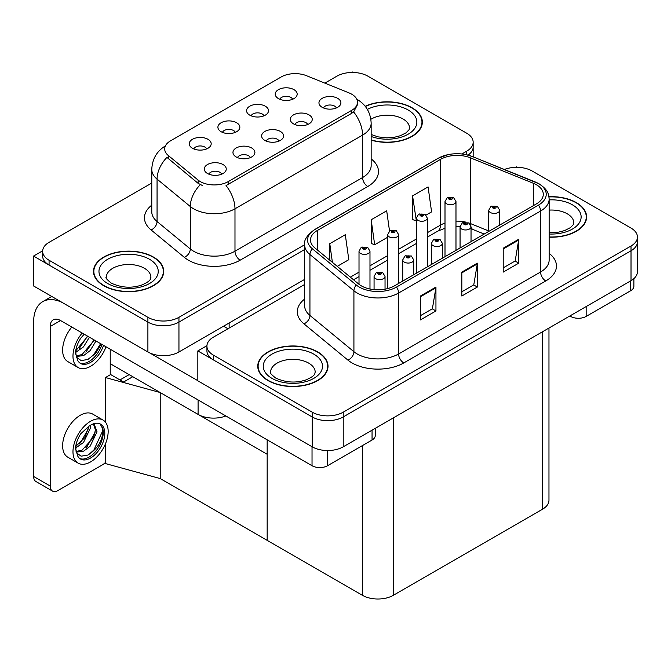 <?xml version="1.0" encoding="UTF-8"?>
<svg xmlns="http://www.w3.org/2000/svg" width="671" height="671" viewBox="0 0 671 671"><rect width="100%" height="100%" fill="white"/><g stroke="black" fill="none" stroke-linecap="round" stroke-linejoin="round"><path stroke-width="1.01" d="M279.027 141.061A6.584 3.8 0 0 0 277.257 139.207A6.584 3.8 0 0 0 270.765 138.251A6.584 3.8 0 0 0 266.177 141.061M280.361 131.441A10.979 6.341 0 0 0 266.295 130.736A10.979 6.341 0 0 0 262.663 138.612A10.979 6.341 0 0 0 264.835 140.407A10.979 6.341 0 0 0 282.541 138.612A10.979 6.341 0 0 0 280.361 131.441M235.303 132.372A6.584 3.8 0 0 0 233.533 130.518A6.584 3.8 0 0 0 227.05 129.553A6.584 3.8 0 0 0 222.453 132.372M236.637 122.751A10.979 6.341 0 0 0 222.571 122.047A10.979 6.341 0 0 0 218.939 129.922A10.979 6.341 0 0 0 221.12 131.709A10.979 6.341 0 0 0 238.817 129.922A10.979 6.341 0 0 0 236.637 122.751M250.358 157.61A6.584 3.8 0 0 0 248.589 155.764A6.584 3.8 0 0 0 242.105 154.8A6.584 3.8 0 0 0 237.509 157.61M251.692 147.997A10.979 6.341 0 0 0 237.635 147.285A10.979 6.341 0 0 0 233.994 155.16A10.979 6.341 0 0 0 236.175 156.955A10.979 6.341 0 0 0 253.873 155.16A10.979 6.341 0 0 0 251.692 147.997M221.69 174.166A6.584 3.8 0 0 0 219.929 172.313A6.584 3.8 0 0 0 213.437 171.348A6.584 3.8 0 0 0 208.849 174.166M223.032 164.546A10.979 6.341 0 0 0 208.966 163.833A10.979 6.341 0 0 0 205.326 171.717A10.979 6.341 0 0 0 207.507 173.504A10.979 6.341 0 0 0 225.213 171.717A10.979 6.341 0 0 0 223.032 164.546M307.687 124.512A6.584 3.8 0 0 0 305.926 122.659A6.584 3.8 0 0 0 299.434 121.694A6.584 3.8 0 0 0 294.837 124.512M309.029 114.892A10.979 6.341 0 0 0 294.963 114.187A10.979 6.341 0 0 0 291.323 122.063A10.979 6.341 0 0 0 293.504 123.858A10.979 6.341 0 0 0 311.201 122.063A10.979 6.341 0 0 0 309.029 114.892M336.356 107.964A6.584 3.8 0 0 0 334.586 106.11A6.584 3.8 0 0 0 328.102 105.146A6.584 3.8 0 0 0 323.506 107.964M337.689 98.343A10.979 6.341 0 0 0 323.623 97.639A10.979 6.341 0 0 0 319.992 105.515A10.979 6.341 0 0 0 322.172 107.31A10.979 6.341 0 0 0 339.87 105.515A10.979 6.341 0 0 0 337.689 98.343M292.631 99.274A6.584 3.8 0 0 0 290.862 97.421A6.584 3.8 0 0 0 284.378 96.456A6.584 3.8 0 0 0 279.782 99.274M293.973 89.654A10.979 6.341 0 0 0 279.908 88.941A10.979 6.341 0 0 0 276.267 96.817A10.979 6.341 0 0 0 278.448 98.612A10.979 6.341 0 0 0 296.146 96.817A10.979 6.341 0 0 0 293.973 89.654M263.971 115.823A6.584 3.8 0 0 0 262.202 113.969A6.584 3.8 0 0 0 255.71 113.005A6.584 3.8 0 0 0 251.122 115.823M265.305 106.203A10.979 6.341 0 0 0 251.239 105.498A10.979 6.341 0 0 0 247.607 113.374A10.979 6.341 0 0 0 249.78 115.16A10.979 6.341 0 0 0 267.486 113.374A10.979 6.341 0 0 0 265.305 106.203M206.634 148.92A6.584 3.8 0 0 0 204.873 147.066A6.584 3.8 0 0 0 198.381 146.102A6.584 3.8 0 0 0 193.785 148.92M207.976 139.3A10.979 6.341 0 0 0 193.911 138.595A10.979 6.341 0 0 0 190.27 146.471A10.979 6.341 0 0 0 192.451 148.266A10.979 6.341 0 0 0 210.149 146.471A10.979 6.341 0 0 0 207.976 139.3M351.713 94.192A19.761 11.407 0 0 0 349.079 92.917L306.471 75.689A19.761 11.407 0 0 0 281.166 76.972L170.484 140.868A19.761 11.407 0 0 0 164.697 148.937A19.761 11.407 0 0 0 168.27 155.479L198.104 180.08A19.761 11.407 0 0 0 228.257 181.598L351.713 110.321A19.761 11.407 0 0 0 357.5 102.26A19.761 11.407 0 0 0 351.713 94.192M225.842 415.97A21.95 12.674 180 0 1 198.088 414.41L110.229 363.682M353.214 72.476L352.384 71.998L351.554 72.476M42.659 250.82L33.55 256.079L147.897 322.097A21.95 12.674 0 0 0 178.947 322.097L304.642 249.528L178.947 322.097A21.95 12.674 0 0 1 147.897 322.097L49.075 265.037A21.95 12.674 0 0 1 42.642 256.079L42.642 251.298A21.95 12.674 0 0 0 49.075 260.256L147.897 317.316A21.95 12.674 0 0 0 178.947 317.316L304.642 244.747M468.056 155.11A21.95 12.674 0 0 0 473.164 146.983A21.95 12.674 0 0 1 468.056 155.11M33.55 256.079L33.55 285.947L147.897 351.973A21.95 12.674 0 0 0 178.947 351.973L304.642 279.396M132.791 376.708L123.581 382.025L110.229 374.317M160.218 478.574L160.218 392.543L267.167 454.284L267.167 540.323L160.218 478.574L105.473 463.577L105.473 443.783M129.167 374.619L119.958 379.937L110.648 374.552L105.473 377.547L160.218 392.543M105.473 422.193L105.473 377.547M304.642 284.479L213.353 337.186A21.95 12.674 0 0 0 206.928 346.144L206.928 350.925A21.95 12.674 0 0 0 213.353 359.882L312.183 416.943A21.95 12.674 0 0 0 343.225 416.943L631.017 250.786A21.95 12.674 0 0 0 637.45 241.828A21.95 12.674 0 0 1 631.017 250.786L343.225 416.943A21.95 12.674 0 0 1 312.183 416.943L197.836 350.925L197.836 380.801L312.183 446.819A21.95 12.674 0 0 0 343.225 446.819L631.017 280.663A21.95 12.674 0 0 0 637.45 271.705L637.45 237.048A21.95 12.674 0 0 0 631.017 228.081L532.195 171.03A21.95 12.674 0 0 0 504.391 169.486M517.5 167.322L516.67 166.844L515.84 167.322M206.945 345.666L197.836 350.925M548.97 328.035L548.97 500.231A21.95 12.674 180 0 1 542.537 509.197L393.416 595.294A21.95 12.674 180 0 1 362.374 595.294L267.167 540.323L267.167 439.824M371.155 140.13A35.127 20.281 0 0 0 422.336 122.097A35.127 20.281 0 0 0 412.044 107.754A35.127 20.281 0 0 0 365.209 106.286M153.441 257.06A35.127 20.281 0 0 0 115.16 252.665A35.127 20.281 0 0 0 93.479 271.403A35.127 20.281 0 0 0 103.762 285.737A35.127 20.281 0 0 0 142.042 290.14A35.127 20.281 0 0 0 163.724 271.403A35.127 20.281 0 0 0 153.441 257.06M93.839 273.265A35.127 20.281 0 0 0 93.722 273.793M357.5 102.26L357.5 104.676L353.634 111.914L351.713 113.298L226.035 185.582A25.607 14.787 60 0 1 234.984 208.79A29.272 16.901 180 0 1 193.592 208.79A29.272 16.901 180 0 1 190.312 206.534L157.064 179.123A29.272 16.901 180 0 1 151.772 169.428L151.772 211.851A29.272 16.901 0 0 0 157.064 221.539L190.312 248.949A29.272 16.901 0 0 0 193.592 251.206A29.272 16.901 0 0 0 234.984 251.206L362.583 177.538A29.272 16.901 0 0 0 371.155 165.586L371.155 123.17A29.272 16.901 180 0 1 362.583 135.123A25.607 14.787 -120 0 0 353.634 111.914M202.541 185.582L198.104 183.334L166.936 157.391A25.607 17.127 129.5 0 0 157.064 179.123L157.064 221.539A7.314 4.898 -50.5 0 1 151.076 229.935A36.586 21.12 180 0 1 151.772 205.15M461.858 153.978L466.739 151.16A21.95 12.674 0 0 0 473.164 142.202A21.95 12.674 0 0 0 466.739 133.235L367.909 76.184A21.95 12.674 0 0 0 336.867 76.184L324.848 83.12M151.772 183.04L49.075 242.332A21.95 12.674 0 0 0 42.642 251.298M163.481 273.793A35.127 20.281 0 0 0 163.355 273.265M422.093 124.487A35.127 20.281 0 0 0 421.967 123.959M549.146 237.173A35.127 20.281 0 0 0 586.613 216.943A35.127 20.281 0 0 0 576.33 202.6A35.127 20.281 0 0 0 548.953 196.72M317.719 351.906A35.127 20.281 0 0 0 279.438 347.511A35.127 20.281 0 0 0 257.756 366.249A35.127 20.281 0 0 0 268.048 380.591A35.127 20.281 0 0 0 306.328 384.986A35.127 20.281 0 0 0 328.01 366.249A35.127 20.281 0 0 0 317.719 351.906M258.125 368.111A35.127 20.281 0 0 0 258.008 368.639M536.431 184.768A23.418 13.521 180 0 1 543.292 194.33A23.418 13.521 180 0 1 536.431 203.883L394.456 285.863A23.418 13.521 180 0 1 358.717 284.051L314.733 247.792A23.418 13.521 180 0 1 310.497 240.033A23.418 13.521 180 0 1 317.358 230.472L440.503 159.371A23.418 13.521 180 0 1 470.497 157.861L533.311 183.25A23.418 13.521 180 0 1 536.431 184.768M538.503 183.569A26.345 15.207 0 0 0 534.988 181.866L472.174 156.477A26.345 15.207 0 0 0 465.842 154.598A26.345 15.207 0 0 0 448.278 154.598A26.345 15.207 0 0 0 438.44 158.18L315.286 229.281A26.345 15.207 0 0 0 312.334 248.756L356.318 285.024A26.345 15.207 0 0 0 396.527 287.054L538.503 205.083A26.345 15.207 0 0 0 538.503 183.569M420.432 296.02L420.432 319.916L435.949 310.95L435.949 287.054L420.432 296.02M420.432 315.672L432.384 308.769L435.89 287.851A5.854 3.38 -120 0 0 435.949 287.054M432.275 308.836L435.949 310.95M503.216 248.22L503.216 272.116L518.742 263.158L518.742 239.253L503.216 248.22M503.216 267.88L515.169 260.977L518.675 240.05A5.854 3.38 -120 0 0 518.742 239.253M515.068 261.036L518.742 263.158M461.824 272.116L461.824 296.02L477.341 287.054L477.341 263.158L461.824 272.116M461.824 291.776L473.776 284.873L477.282 263.946A5.854 3.38 -120 0 0 477.341 263.158M473.676 284.932L477.341 287.054M206.928 346.144A21.95 12.674 0 0 0 213.353 355.11L312.183 412.162A21.95 12.674 0 0 0 343.225 412.162L631.017 246.005A21.95 12.674 0 0 0 637.45 237.048M426.077 215.072L431.587 211.893L428.09 186.924L412.564 195.882L412.816 219.635M337.253 266.353L348.803 259.685L345.297 234.716L329.78 243.682L329.78 260.189M389.532 231.067L386.689 210.82L371.172 219.778L371.424 243.531M371.172 219.778L374.67 244.747L387.67 237.249M374.67 244.747L371.172 243.439M412.564 195.882L416.339 220.7M416.07 220.851L412.564 219.543M329.78 243.682L332.397 262.353M327.758 368.639A35.127 20.281 0 0 0 327.641 368.111M586.37 219.333A35.127 20.281 0 0 0 586.253 218.805M369.981 289.025L369.981 251.206A5.485 3.17 180 0 1 366.592 254.133A5.485 3.17 180 0 1 360.612 253.445A5.485 3.17 180 0 1 359.01 251.206L361.199 247.389A3.657 2.206 57.8 0 1 363.145 247.498A1.828 1.057 0 0 0 363.204 248.966A1.828 1.057 0 0 0 365.787 248.966A1.828 1.057 0 0 0 365.787 247.465A1.828 1.057 0 0 0 363.263 247.44L364.001 247.901A0.73 0.419 180 0 1 364.772 248.605A0.73 0.419 180 0 1 363.959 247.926L363.145 247.498M364.001 248.53L364.001 247.901M363.263 247.44A3.657 2.021 -117.9 0 0 361.552 247.188A3.657 2.021 -117.9 0 0 361.384 247.297M363.959 248.496L363.959 247.926M385.037 289.176L385.037 276.444A5.485 3.17 180 0 1 381.648 279.371A5.485 3.17 180 0 1 375.668 278.683A5.485 3.17 180 0 1 374.066 276.444L376.255 272.636A3.657 2.206 57.8 0 1 378.201 272.745A1.828 1.057 0 0 0 378.259 274.204A1.828 1.057 0 0 0 380.843 274.204A1.828 1.057 0 0 0 380.843 272.711A1.828 1.057 0 0 0 378.318 272.678L379.056 273.147A0.73 0.419 180 0 1 379.828 273.852A0.73 0.419 180 0 1 379.014 273.172L378.201 272.745M379.056 273.768L379.056 273.147M378.318 272.678A3.657 2.021 -117.9 0 0 376.607 272.434A3.657 2.021 -117.9 0 0 376.448 272.535M379.014 273.743L379.014 273.172M586.16 306.563L586.16 316.418L630.656 290.728L630.656 280.872M633.877 278.633L633.877 286.249A10.979 6.341 180 0 1 630.656 290.728M586.16 316.418A10.979 6.341 180 0 1 570.635 316.418L570.635 315.521M569.864 315.974L570.635 316.418M327.549 450.526L327.549 465.724L372.053 440.033L372.053 430.178M227.947 328.756L223.552 326.215M197.836 380.675L149.792 352.946M50.208 486.047A10.979 6.341 120 0 0 52.481 491.071L35.924 481.51A10.979 6.341 -60 0 1 33.651 476.485L50.208 486.047L50.208 326.517A14.636 8.446 60 0 1 53.244 319.815A14.636 8.446 60 0 1 60.558 320.545L312.032 465.724L312.032 446.727M62.168 302.47A43.909 25.347 -120 0 0 42.743 301.64A43.909 25.347 -120 0 0 33.651 321.736L33.651 476.485M52.481 491.071A10.979 6.341 120 0 0 57.974 490.526L102.47 464.835A10.979 6.341 120 0 0 105.473 462.403M110.229 374.795L110.229 349.222M375.265 428.324L375.265 435.554A10.979 6.341 180 0 1 372.053 440.033M327.549 465.724A10.979 6.341 180 0 1 312.032 465.724M398.649 283.439L398.649 234.649A5.485 3.17 180 0 1 395.261 237.584A5.485 3.17 180 0 1 389.281 236.897A5.485 3.17 180 0 1 387.67 234.649L389.859 230.841A3.657 2.206 57.8 0 1 391.814 230.95A1.828 1.057 0 0 0 391.864 232.409A1.828 1.057 0 0 0 394.456 232.409A1.828 1.057 0 0 0 394.456 230.916A1.828 1.057 0 0 0 391.923 230.883L392.669 231.352A0.73 0.419 180 0 1 393.441 232.057A0.73 0.419 180 0 1 392.644 231.965L392.669 231.352M391.923 230.883A3.657 2.021 -117.9 0 0 390.212 230.639A3.657 2.021 -117.9 0 0 390.052 230.74M392.619 231.948L391.814 230.95M392.644 231.965A0.73 0.419 180 0 1 392.619 231.378M427.31 266.89L427.31 218.1A5.485 3.17 180 0 1 423.929 221.027A5.485 3.17 180 0 1 417.941 220.34A5.485 3.17 180 0 1 416.339 218.1L418.528 214.292A3.657 2.206 57.8 0 1 420.474 214.401A1.828 1.057 0 0 0 420.532 215.861A1.828 1.057 0 0 0 423.116 215.861A1.828 1.057 0 0 0 423.116 214.368A1.828 1.057 0 0 0 420.591 214.334L421.329 214.804A0.73 0.419 180 0 1 422.109 215.508A0.73 0.419 180 0 1 421.287 214.829L420.474 214.401M421.329 215.425L421.329 214.804M420.591 214.334A3.657 2.021 -117.9 0 0 418.88 214.091A3.657 2.021 -117.9 0 0 418.721 214.192M421.287 215.399L421.287 214.829M455.978 250.342L455.978 201.552A5.485 3.17 180 0 1 452.59 204.479A5.485 3.17 180 0 1 446.609 203.791A5.485 3.17 180 0 1 444.999 201.552L447.188 197.744A3.657 2.206 57.8 0 1 449.142 197.853A1.828 1.057 0 0 0 449.201 199.312A1.828 1.057 0 0 0 451.784 199.312A1.828 1.057 0 0 0 451.784 197.819A1.828 1.057 0 0 0 449.251 197.786L449.998 198.255A0.73 0.419 180 0 1 450.769 198.96A0.73 0.419 180 0 1 449.973 198.868L449.998 198.255M449.251 197.786A3.657 2.021 -117.9 0 0 447.54 197.542A3.657 2.021 -117.9 0 0 447.381 197.643M449.947 198.851L449.142 197.853M449.973 198.868A0.73 0.419 180 0 1 449.947 198.281M413.705 274.741L413.705 259.895A5.485 3.17 180 0 1 410.316 262.822A5.485 3.17 180 0 1 404.336 262.135A5.485 3.17 180 0 1 402.726 259.895L404.915 256.087A3.657 2.206 57.8 0 1 406.869 256.196A1.828 1.057 0 0 0 406.92 257.656A1.828 1.057 0 0 0 409.511 257.656A1.828 1.057 0 0 0 409.511 256.163A1.828 1.057 0 0 0 406.978 256.129L407.725 256.599A0.73 0.419 180 0 1 408.496 257.295A0.73 0.419 180 0 1 407.7 257.211L407.725 256.599M406.978 256.129A3.657 2.021 -117.9 0 0 405.267 255.886A3.657 2.021 -117.9 0 0 405.108 255.986M407.674 257.194L406.869 256.196M407.7 257.211A0.73 0.419 180 0 1 407.674 256.624M442.374 258.192L442.374 243.347A5.485 3.17 180 0 1 438.985 246.274A5.485 3.17 180 0 1 433.005 245.586A5.485 3.17 180 0 1 431.394 243.347L433.583 239.539A3.657 2.206 57.8 0 1 435.538 239.648A1.828 1.057 0 0 0 435.588 241.107A1.828 1.057 0 0 0 438.18 241.107A1.828 1.057 0 0 0 438.18 239.614A1.828 1.057 0 0 0 435.647 239.581L436.385 240.05A0.73 0.419 180 0 1 437.165 240.746A0.73 0.419 180 0 1 436.368 240.654L435.538 239.648M436.385 240.671L436.385 240.05M435.647 239.581A3.657 2.021 -117.9 0 0 433.936 239.337A3.657 2.021 -117.9 0 0 433.776 239.438M436.368 240.654A0.73 0.419 180 0 1 436.343 240.075M471.034 241.644L471.034 226.798A5.485 3.17 180 0 1 467.645 229.725A5.485 3.17 180 0 1 461.665 229.037A5.485 3.17 180 0 1 460.063 226.798L462.252 222.99A3.657 2.206 57.8 0 1 464.198 223.099A1.828 1.057 0 0 0 464.257 224.559A1.828 1.057 0 0 0 466.84 224.559A1.828 1.057 0 0 0 466.84 223.066A1.828 1.057 0 0 0 464.315 223.032L465.053 223.493A0.73 0.419 180 0 1 465.825 224.198A0.73 0.419 180 0 1 465.028 224.106L465.053 223.493M464.315 223.032A3.657 2.021 -117.9 0 0 462.604 222.78A3.657 2.021 -117.9 0 0 462.436 222.889M465.011 224.097L464.198 223.099M465.028 224.106A0.73 0.419 180 0 1 465.011 223.527M499.702 225.095L499.702 210.249A5.485 3.17 180 0 1 496.314 213.177A5.485 3.17 180 0 1 490.333 212.489A5.485 3.17 180 0 1 488.723 210.249L490.912 206.433A3.657 2.206 57.8 0 1 492.866 206.542A1.828 1.057 0 0 0 492.917 208.01A1.828 1.057 0 0 0 495.508 208.01A1.828 1.057 0 0 0 495.508 206.509A1.828 1.057 0 0 0 492.975 206.483L493.722 206.945A0.73 0.419 180 0 1 494.493 207.649A0.73 0.419 180 0 1 493.697 207.557L492.866 206.542M493.722 207.574L493.722 206.945M492.975 206.483A3.657 2.021 -117.9 0 0 491.264 206.232A3.657 2.021 -117.9 0 0 491.105 206.341M493.697 207.557A0.73 0.419 180 0 1 493.671 206.97M71.805 327.037A24.877 14.368 120 0 0 67.779 361.568L78.13 367.54A24.877 14.368 120 0 0 90.568 366.307A24.877 14.368 120 0 0 106.018 346.79M82.156 333.009A24.877 14.368 120 0 0 78.13 367.54M76.226 348.291L75.857 353.927L77.878 360.755A20.122 11.617 120 0 0 80.512 363.422A20.122 11.617 120 0 0 90.568 362.424A20.122 11.617 120 0 0 103.519 345.347M79.765 362.927A20.122 11.617 120 0 0 89.017 361.526A20.122 11.617 120 0 0 101.967 344.449M101.237 344.03L95.651 353.29L87.842 359.488L81.132 360.587L76.343 357.157M89.411 337.203L83.514 346.865L75.823 352.292M87.767 336.255L75.924 350.572M95.987 340.994L90.09 350.665L83.69 355.529L76.2 356.553M94.343 340.046L82.047 354.582L76.066 355.873M77.878 360.755L75.404 352.887C75.89 347.905 77.693 342.982 80.797 338.117L84.219 334.2M100.633 343.678L93.923 354.38L88.673 359.077M94.057 339.887L85.854 352.149M87.49 336.096L79.287 348.358M103.007 420.046L92.665 414.074A24.877 14.368 120 0 0 80.218 415.307A24.877 14.368 120 0 0 63.971 437.224A24.877 14.368 120 0 0 67.779 457.161L78.13 463.141A24.877 14.368 120 0 0 90.568 461.908A24.877 14.368 120 0 0 106.823 439.983A24.877 14.368 120 0 0 103.007 420.046A24.877 14.368 120 0 0 90.568 421.279A24.877 14.368 120 0 0 74.313 443.204A24.877 14.368 120 0 0 78.13 463.141M100.122 423.896L102.915 429.138C103.007 439.975 97.983 448.622 87.842 455.081L81.132 456.179L76.343 452.757M90.568 458.025A20.122 11.617 120 0 0 103.72 440.293A20.122 11.617 120 0 0 100.633 424.164A20.122 11.617 120 0 0 90.568 425.162A20.122 11.617 120 0 0 88.924 426.219L80.797 433.718C77.693 438.582 75.89 443.506 75.404 448.488L77.878 456.347A20.122 11.617 120 0 0 80.512 459.023A20.122 11.617 120 0 0 90.568 458.025M79.765 458.519A20.122 11.617 120 0 0 89.017 457.127A20.122 11.617 120 0 0 102.915 429.138M90.384 425.271L90.459 428.023L83.514 442.466L75.823 447.884M88.857 426.261L84.965 437.517L75.924 446.165M92.615 424.147L94.435 424.726L97.035 431.814L90.09 446.257L83.69 451.13L76.2 452.153M93.563 424.34L95.425 429.885L93.672 437.349L82.047 450.182L76.066 451.474M77.878 456.347L75.857 449.528L76.226 443.883M102.453 427.217L102.638 430.95L93.923 449.973L88.673 454.67M95.282 431.889L87.347 446.181L85.854 447.742M88.706 428.098L80.78 442.382L79.287 443.95M365.368 106.488A34.758 20.071 180 0 1 411.784 107.905A34.758 20.071 180 0 1 421.967 122.097A34.758 20.071 180 0 1 371.155 139.895M317.458 352.057A34.758 20.071 180 0 1 327.641 366.249A34.758 20.071 180 0 1 306.186 384.785A34.758 20.071 180 0 1 268.308 380.44A34.758 20.071 180 0 1 258.125 366.249A34.758 20.071 180 0 1 279.581 347.712A34.758 20.071 180 0 1 317.458 352.057M153.181 257.211A34.758 20.071 180 0 1 163.355 271.403A34.758 20.071 180 0 1 141.9 289.939A34.758 20.071 180 0 1 104.022 285.594A34.758 20.071 180 0 1 93.839 271.403A34.758 20.071 180 0 1 115.303 252.858A34.758 20.071 180 0 1 153.181 257.211M548.987 196.93A34.758 20.071 180 0 1 576.07 202.751A34.758 20.071 180 0 1 586.253 216.943A34.758 20.071 180 0 1 549.146 236.964M198.088 414.41L198.088 399.95M178.947 351.973L178.947 317.316M147.897 351.973L147.897 317.316M229.138 328.069L229.138 322.994M168.27 155.479L168.27 158.733M198.104 180.08L198.104 183.334M228.257 181.598L228.257 184.575M351.713 110.321L351.713 113.298M312.183 446.819L312.183 412.162M343.225 446.819L343.225 412.162M631.017 280.663L631.017 246.005M542.537 509.197L542.537 331.742M393.416 595.294L393.416 417.84M362.374 595.294L362.374 445.619M240.159 260.172A7.314 4.227 60 0 1 234.984 251.206L234.984 208.79L362.583 135.123L362.583 177.538A7.314 4.227 60 0 0 367.758 186.504L240.159 260.172A36.586 21.12 180 0 1 188.417 260.172A36.586 21.12 180 0 1 184.315 257.345L151.076 229.935M200.285 184.693A25.607 17.127 129.5 0 0 190.312 206.534L190.312 248.949A7.314 4.898 -50.5 0 1 184.315 257.345M371.155 158.893A36.586 21.12 180 0 1 367.758 186.504M466.739 151.16L466.739 154.791M49.075 260.256L49.075 265.037M549.146 253.353A36.586 21.12 180 0 1 545.749 280.964L403.766 362.936A7.314 4.227 60 0 1 398.591 353.969L540.574 271.998A29.272 16.901 0 0 0 549.146 260.046L549.146 199.111A29.272 16.901 180 0 1 540.574 211.055A7.314 4.227 -120 0 0 538.503 205.083M403.766 362.936A36.586 21.12 180 0 1 352.023 362.936A36.586 21.12 180 0 1 347.922 360.109L303.946 323.85A36.586 21.12 180 0 1 304.642 299.056M357.198 353.969A29.272 16.901 0 0 0 398.591 353.969L398.591 293.026A29.272 16.901 180 0 1 353.919 290.769L309.935 254.51A29.272 16.901 180 0 1 304.642 244.814L304.642 305.758A29.272 16.901 0 0 0 309.935 315.445L353.919 351.713A29.272 16.901 0 0 0 357.198 353.969M535.441 182.059A7.314 3.43 112 0 0 535.215 181.942A7.314 3.43 112 0 0 534.988 181.866M448.278 154.598L437.886 158.415A7.314 4.227 60 0 1 438.44 158.18M315.286 229.281A7.314 4.227 -120 0 0 314.733 229.516C307.1 235.035 303.737 240.134 304.642 244.814M312.334 248.756A7.314 4.898 129.5 0 0 309.935 254.51L309.935 315.445A7.314 4.898 -50.5 0 1 303.946 323.85M472.61 156.653A7.314 3.43 112 0 0 472.401 156.544A7.314 3.43 112 0 0 472.174 156.477M356.318 285.024A7.314 4.898 129.5 0 0 353.919 290.769L353.919 351.713A7.314 4.898 -50.5 0 1 347.922 360.109M396.527 287.054A7.314 4.227 60 0 1 398.591 293.026L540.574 211.055L540.574 271.998A7.314 4.227 60 0 0 545.749 280.964M213.353 355.11L213.353 359.882M317.358 230.472L317.358 249.956M533.311 183.25L533.311 205.695M470.497 157.861L470.497 223.586A23.418 13.521 0 0 0 468.803 222.957M488.723 230.95L470.497 223.586A13.168 6.165 -68 0 0 470.547 224.81M465.666 222.084A23.418 13.521 0 0 0 455.978 221.153M444.999 223.066A23.418 13.521 0 0 0 440.503 225.095L427.31 232.711M440.503 159.371L440.503 225.095A13.168 7.607 60 0 1 437.777 231.126L427.31 237.165M416.339 239.052L398.649 249.26M387.67 255.601L369.981 265.817M359.01 272.149L350.346 277.148M484.202 234.045L473.114 229.566A13.168 6.165 -68 0 1 471.034 227.133M461.824 272.879L477.282 263.946M503.216 248.975L518.675 240.05M420.432 296.775L435.89 287.851M60.558 320.545L50.208 326.517M371.155 134.494L378.083 136.884L386.907 137.857L394.363 137.27L400.344 135.727L406.123 132.783L409.008 129.788L409.528 128.069A22.319 12.883 0 0 0 402.994 118.96A22.319 12.883 0 0 0 370.87 119.295M367.356 109.39A29.633 17.11 180 0 1 408.169 109.994A29.633 17.11 180 0 1 410.275 132.841A29.633 17.11 180 0 1 371.155 136.473M315.202 372.22A22.319 12.883 0 0 0 308.668 363.112A22.319 12.883 0 0 0 284.345 360.319A22.319 12.883 0 0 0 270.564 372.22C269.415 372.405 271.084 374.317 275.588 377.983C285.745 382.663 295.886 383.292 306.01 379.887C316.637 375.223 314.422 373.319 315.202 372.22M313.835 354.154A29.633 17.11 180 0 1 313.835 378.343A29.633 17.11 180 0 1 271.931 378.343A29.633 17.11 180 0 1 271.931 354.154A29.633 17.11 180 0 1 313.835 354.154M150.916 277.375A22.319 12.883 0 0 0 144.382 268.266A22.319 12.883 0 0 0 120.059 265.473A22.319 12.883 0 0 0 106.286 277.375C105.129 277.551 106.806 279.471 111.302 283.137C121.459 287.817 131.6 288.446 141.732 285.032C152.351 280.377 150.136 278.473 150.916 277.375M149.558 259.3A29.633 17.11 180 0 1 149.558 283.498A29.633 17.11 180 0 1 107.645 283.498A29.633 17.11 180 0 1 107.645 259.3A29.633 17.11 180 0 1 149.558 259.3M549.146 232.644L558.649 232.116L564.621 230.581L570.409 227.628L573.286 224.642L573.814 222.915A22.319 12.883 0 0 0 567.272 213.806A22.319 12.883 0 0 0 549.146 210.107M549.146 199.883A29.633 17.11 180 0 1 572.447 204.84A29.633 17.11 180 0 1 578.402 224.114A29.633 17.11 180 0 1 549.146 234.003M473.164 156.863L473.164 142.202M371.155 123.17C370.66 112.644 366.03 104.751 357.274 99.493L356.787 99.224M165.653 145.75C156.897 151.009 152.267 158.901 151.772 169.428M549.146 199.111C548.66 194.078 548.249 189.935 539.056 183.812L472.401 156.544L465.842 154.598M437.886 158.415L314.733 229.516M473.114 229.566L471.034 228.803M460.063 247.985L460.063 226.798L455.978 226.714M444.999 228.241L437.777 231.126M416.339 243.506L398.649 253.722M387.67 260.054L369.981 270.27M359.01 276.603L353.525 279.773M369.981 251.206L367.616 247.289L361.552 247.188M359.01 284.286L359.01 251.206M385.037 276.444L382.671 272.527L376.607 272.434M374.066 289.637L374.066 276.444M42.743 301.64L51.734 296.448M398.649 234.649L396.284 230.74L390.212 230.639M387.67 288.58L387.67 234.649M427.31 218.1L424.944 214.192L418.88 214.091M416.339 273.223L416.339 218.1M455.978 201.552L453.613 197.635L447.54 197.542M444.999 256.674L444.999 201.552M413.705 259.895L411.34 255.978L405.267 255.886M402.726 281.082L402.726 259.895M442.374 243.347L440.008 239.43L433.936 239.337M431.394 264.533L431.394 243.347M471.034 226.798L468.668 222.881L462.604 222.78M499.702 210.249L497.337 206.333L491.264 206.232M488.723 231.428L488.723 210.249M421.967 122.097L421.967 125.016M327.641 366.249L327.641 369.167M258.125 366.249L258.125 369.167M163.355 271.403L163.355 274.322M93.839 271.403L93.839 274.322M586.253 216.943L586.253 219.862"/></g></svg>
